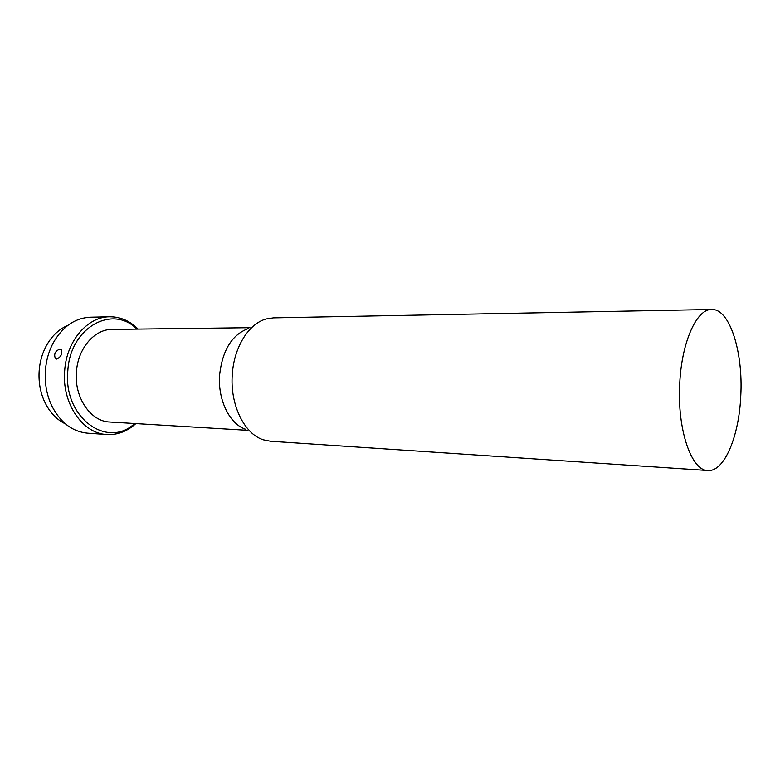 <?xml version="1.0" encoding="UTF-8"?>
<svg xmlns="http://www.w3.org/2000/svg" width="780" height="780" viewBox="0 0 780 780"><rect width="100%" height="100%" fill="white"/><g stroke="black" fill="none" stroke-linecap="round" stroke-linejoin="round"><path stroke-width="1.17" d="M67.831 325.397C58.393 329.413 50.914 336.794 45.396 347.548C41.974 354.5 39.907 362.056 39.215 370.207C38.405 381.069 40.043 391.238 44.128 400.725C49.13 411.723 56.248 419.465 65.481 423.92M138.089 329.082C129.841 320.843 120.364 316.748 109.648 316.777L90.373 317.216C74.861 318.006 62.419 326.674 53.04 343.229C48.809 351.322 46.273 360.223 45.445 369.915C44.509 382.658 46.547 394.485 51.558 405.405C60.138 422.389 72.15 431.642 87.614 433.173L106.84 434.519C117.536 435.074 127.199 431.428 135.837 423.589M59.914 349.031C55.117 351.068 53.635 354.266 55.468 358.644L56.735 359.093C61.133 356.909 62.614 353.701 61.162 349.469L59.914 349.031M109.648 316.777C87.731 316.641 66.71 340.675 64.711 370.305C61.523 402.997 82.602 433.729 106.84 434.519M136.9 329.101C112.691 304.307 70.288 327.21 67.85 370.529C62.839 417.29 107.26 449.397 134.647 423.52M247.504 430.316L109.824 422.019C90.587 421.561 73.963 397.273 76.469 371.534C78.019 348.173 94.624 329.14 112.037 329.413L249.951 327.688M248.264 328.585C232.118 334.581 222.583 349.908 219.648 374.556C217.513 399.711 229.671 424.33 245.866 429.341M711.652 309.485L273.419 317.869L266.273 318.952C248.966 323.447 234.078 346.866 232.323 374.088C229.768 404.459 244.286 434.05 263.386 439.822L270.475 441.246L707.811 470.515C724.23 472.095 739.06 436.469 740.746 396.123C743.34 352.082 729.719 308.5 711.652 309.485C696.774 308.792 681.642 341.952 679.75 383.311C676.972 428.981 691.333 470.818 707.811 470.515M56.267 359.034L55.468 358.644"/></g></svg>
